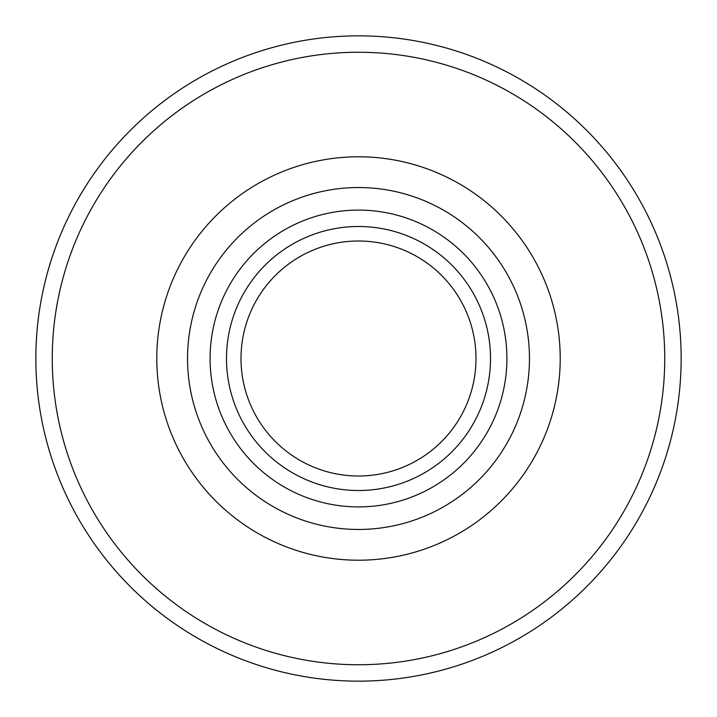 <?xml version="1.0" encoding="UTF-8"?>
<svg xmlns="http://www.w3.org/2000/svg" width="717" height="717" viewBox="0 0 717 717"><rect width="100%" height="100%" fill="white"/><g stroke="black" fill="none" stroke-linecap="round" stroke-linejoin="round"><path stroke-width="1.08" d="M187.54 358.5A170.96 170.96 0 0 1 358.5 187.54A170.96 170.96 0 0 1 529.46 358.5A170.96 170.96 0 0 1 358.5 529.46A170.96 170.96 0 0 1 187.54 358.5M560.21 358.5A201.71 201.71 0 0 1 358.5 560.21A201.71 201.71 0 0 1 156.79 358.5A201.71 201.71 0 0 1 358.5 156.79A201.71 201.71 0 0 1 560.21 358.5M52.251 358.5A306.249 306.249 0 0 0 358.5 664.749A306.249 306.249 0 0 0 664.749 358.5A306.249 306.249 0 0 0 358.5 52.251A306.249 306.249 0 0 0 52.251 358.5M681.15 358.5A322.65 322.65 0 0 1 358.5 681.15A322.65 322.65 0 0 1 35.85 358.5A322.65 322.65 0 0 1 358.5 35.85A322.65 322.65 0 0 1 681.15 358.5M226.491 358.5A132.009 132.009 0 0 0 358.5 490.509A132.009 132.009 0 0 0 490.509 358.5A132.009 132.009 0 0 0 358.5 226.491A132.009 132.009 0 0 0 226.491 358.5M506.91 358.5A148.41 148.41 0 0 1 358.5 506.91A148.41 148.41 0 0 1 210.09 358.5A148.41 148.41 0 0 1 358.5 210.09A148.41 148.41 0 0 1 506.91 358.5M475.998 358.5A117.498 117.498 0 0 0 358.5 241.002A117.498 117.498 0 0 0 241.002 358.5A117.498 117.498 0 0 0 358.5 475.998A117.498 117.498 0 0 0 475.998 358.5"/></g></svg>
